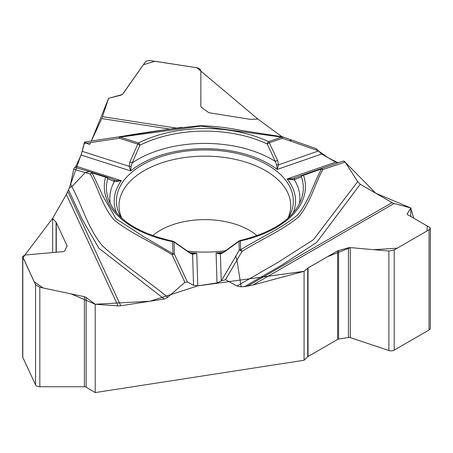 <?xml version="1.0" encoding="UTF-8"?>
<svg xmlns="http://www.w3.org/2000/svg" width="453" height="453" viewBox="0 0 453 453"><rect width="100%" height="100%" fill="white"/><g stroke="black" fill="none" stroke-linecap="round" stroke-linejoin="round"><path stroke-width="0.68" d="M187.355 251.092A88.471 51.076 0 0 0 225.73 250.662M288.465 217.74A88.471 51.076 0 0 0 292.932 205.894A88.471 51.076 0 0 0 204.864 149.949A88.471 51.076 0 0 0 116.8 205.894A88.471 51.076 0 0 0 121.262 217.74M302.757 174.954A2.208 2.078 69.4 0 0 301.398 176.812A2.208 1.767 -19.1 0 1 303.487 175.237A100.572 58.063 180 0 1 240.418 240.928L240.69 249.784C259.286 237.978 281.942 228.357 297.564 214.932C309.592 200.322 313.012 184.218 321.488 168.992L303.487 175.237A2.208 0.929 -109.1 0 0 302.757 174.954L343.272 161.047L345.146 162.044L357.694 181.625L360.226 184.258L392.055 202.633A11.036 6.37 -120 0 0 394.076 203.493L410.786 207.972L410.786 216.494M257.882 119.065L282.009 136.727L257.882 119.065L196.845 67.735L154.994 61.263L143.375 64.734L122.338 94.535L108.601 98.318L91.291 141.104L101.744 118.567A11.036 2.333 98.8 0 0 102.486 116.664L108.601 98.318L121.228 95.09L122.74 94.105L145.243 62.106L146.783 60.957L149.173 60.425L197.582 67.854L199.937 68.964L200.855 71.03L200.855 106.347L200.855 71.03L200.843 106.189L201.579 107.52L208.912 112.718L250.271 119.343L257.882 119.065M276.579 164.864A2.208 0.742 -178.1 0 1 278.527 164.841L277.179 169.439L276.579 164.864L275.322 161.455L267.213 143.963L269.292 142.797L277.632 160.419L278.527 164.841L318.533 150.962L316.041 148.595M338.097 162.808L328.238 157.831L318.533 150.962L321.63 154.02L335.701 162.14L338.091 162.814M241.138 286.851L236.925 260.152L235.809 256.149L221.341 280.905L216.998 282.915L197.774 285.888L193.539 285.277L187.434 282.021L184.875 282.332L167.729 297.321L164.28 299.025L120.798 305.752A11.036 8.703 -24.9 0 1 118.035 305.871L95.209 304.235L95.209 392.575L304.076 360.26L304.076 271.296L252.876 285.016L247.361 286.177L241.138 286.851L237.038 285.996L278.029 262.327L313.391 239.728L357.694 181.625M221.341 280.905L225.481 279.728L237.038 285.996M345.146 162.044L322.785 169.569C314.308 185.034 310.985 201.845 298.81 216.794C283.074 230.135 260.571 239.609 242.021 251.426L225.481 279.728M293.176 212.91A90.679 52.35 0 0 0 287.123 178.992L292.853 178.607A2.208 1.376 70.3 0 0 292.106 179.779L287.123 178.992L335.701 162.14M291.794 140.107L289.399 140.673L318.453 150.843M322.785 169.569A2.208 1.721 -108.8 0 0 320.775 168.703A2.208 1.721 -108.8 0 0 320.769 168.709A2.208 2.208 0 0 0 320.764 168.709A2.208 0.929 70.9 0 1 320.764 168.709A2.208 0.929 70.9 0 1 321.488 168.992A2.208 1.738 25.2 0 1 322.785 169.569M360.226 184.258L316.675 242.412L281.777 265.101L244.512 286.619M407.23 214.377L407.23 213.816L407.462 214.575L429.755 227.44L430.35 228.284L429.059 229.801L394.218 249.914L388.889 251.036L350.288 247.587L348.408 247.78L337.627 250.86L308.051 267.933L304.076 271.296L197.712 285.9L150.073 301.222L95.209 304.235L71.07 293.884L43.103 287.978L34.207 281.789L22.995 257.627L52.633 218.278L66.353 194.518L69.502 187.757L70.6 183.901L71.868 186.63C82.378 206.081 87.123 226.693 102.038 245.424C121.064 263.125 146.534 279.824 167.729 297.321M407.23 213.816L410.786 207.972M304.076 271.296L307.723 268.165L327.468 256.726L350.475 247.598L373.946 249.699L397.264 248.159L426.964 231.013L427.253 225.996L413.697 218.176L410.786 207.972L375.662 193.171L344.195 161.166M74.921 167.35L75.968 166.149L81.121 155.051L84.575 142.049L181.772 127.316M235.809 256.149L239.269 250.22A2.208 1.801 178.3 0 1 240.69 249.784A2.208 1.274 60 0 1 242.021 251.426A2.208 0.929 -149.7 0 0 239.269 250.22L239.003 241.364A2.208 1.801 -1.7 0 1 240.418 240.928A2.208 0.634 77.7 0 0 239.948 240.571C273.776 232.196 294.303 218.244 301.522 198.714A98.443 56.835 0 0 0 301.398 176.812L294.274 179.665L292.106 179.779M220.368 253.459L216.092 252.978L216.998 282.915M321.63 154.02L277.179 169.439A90.679 52.35 0 0 0 130.691 170.917L131.076 166.33L132.225 162.899L139.898 145.249A98.443 56.835 180 0 1 267.213 143.963A2.208 1.144 -64.7 0 1 268.561 141.676L281.715 137.112L201.002 126.104L120.13 137.112L138.493 142.989A100.572 58.063 180 0 1 268.561 141.676A2.208 0.929 -109.1 0 1 269.292 142.797L282.446 138.239L289.399 140.673M224.105 251.772A2.208 0.838 55.9 0 0 223.918 252.236L239.003 241.364A2.208 0.629 -127.4 0 1 239.082 240.973L224.105 251.772L220.486 253.448M292.853 178.607L295.549 177.633A2.208 1.976 69.8 0 0 294.274 179.665A95.045 54.875 0 0 1 299.456 203.652M277.632 160.419A2.208 0.385 157.7 0 0 275.322 161.455A95.045 54.875 0 0 0 132.225 162.899A2.208 0.408 20.9 0 0 129.909 161.908L137.803 144.128A2.208 0.306 27 0 1 139.898 145.249A2.208 1.189 -116.9 0 0 138.493 142.989A2.208 0.872 107.7 0 0 137.803 144.128L119.439 138.25L83.89 143.612M52.633 252.576L52.633 218.278L66.353 194.513L118.035 305.871M89.207 171.557L74.807 167.316L73.697 169.173L70.6 183.901M69.502 187.757L71.868 186.63L85.226 172.57L73.697 169.173M92.882 172.638A2.208 0.872 -72.3 0 0 92.191 172.933A2.208 1.738 155.1 0 0 90.368 174.082L85.226 172.57L89.388 171.613L106.302 176.936A2.208 0.872 107.7 0 0 105.611 177.231L92.191 172.933L102.927 196.07L116.036 218.799L143.709 236.698L172.984 253.731A2.208 1.28 120.2 0 0 172.027 254.648C153.142 242.757 129.864 232.955 113.969 219.847C101.902 205.379 98.743 189.184 90.368 174.082A2.208 1.937 -73.6 0 1 92.882 172.638A2.208 2.208 0 0 0 92.814 172.621L89.286 171.579M184.875 282.332L172.027 254.648A2.208 1.234 -25.6 0 1 174.399 254.139L187.434 282.021M221.234 280.996L220.418 254.054L216.092 252.978A90.679 52.35 0 0 0 223.306 252.287M192.599 253.742L196.789 253.17L192.604 254.331A2.208 1.563 -73.3 0 0 191.829 253.618L188.935 252.134L173.929 241.642A2.208 2.208 0 0 0 173.04 241.245A2.208 0.578 101.1 0 0 172.616 241.613A100.572 58.063 180 0 1 105.611 177.231A2.208 1.778 -164.2 0 1 107.718 178.765A98.443 56.835 0 0 0 108.205 198.714C115.821 219.009 137.429 233.187 173.04 241.245M164.28 299.025L98.816 248.176L82.236 219.382L68.596 189.994M22.65 256.687L22.65 356.732A4.411 2.548 0 0 0 22.803 357.389L35.555 384.869A4.411 2.548 0 0 0 39.819 386.754L84.394 386.754A2.429 1.404 0 0 1 86.138 387.179L86.138 297.451L84.394 296.698L39.819 287.281L35.555 284.677L22.65 256.574L24.858 255.05L63.465 251.608L64.609 251.064L67.095 245.854L56.274 222.531L52.633 218.278M86.138 297.451L95.209 304.235M192.412 253.725L191.823 253.612M106.415 176.976A2.208 2.095 111.1 0 1 107.718 178.765L114.388 181.477L116.461 181.551L121.33 180.662L75.968 166.149M110.272 203.652A95.045 54.875 0 0 1 114.388 181.477A2.208 2.005 -69.8 0 0 113.046 179.473L115.651 180.396L121.33 180.662A90.679 52.35 0 0 0 116.557 212.91M193.539 285.277L192.604 254.331L189.139 252.587A2.208 0.889 -56.7 0 0 188.929 252.134M189.139 252.587L174.037 242.015A2.208 0.674 -53.4 0 0 173.929 241.642M223.918 252.236L220.418 254.054A2.208 1.518 -107.4 0 1 221.172 253.312M81.121 155.051L130.691 170.917L129.139 166.347A2.208 0.736 -3.7 0 1 131.076 166.33M119.768 136.732A2.208 0.606 80.7 0 0 119.439 138.25A2.208 0.872 -72.3 0 1 120.13 137.112A2.208 0.459 -98.7 0 0 119.796 136.732A2.208 0.459 -98.7 0 0 119.785 136.732A2.208 2.208 0 0 0 119.768 136.732L84.53 142.055M291.817 140.113L282.446 136.834A2.208 0.51 109.3 0 1 282.446 138.239A2.208 0.929 70.9 0 0 281.715 137.112A2.208 0.464 -81.2 0 1 282.055 136.732L240.894 130.362C226.908 127.57 213.386 126.013 200.317 125.702C173.997 128.329 147.157 132.004 119.796 136.732M115.651 180.396A2.208 1.421 109 0 1 116.461 181.551M304.076 360.26L307.723 356.754A2.208 1.274 0 0 1 308.051 356.511L337.627 339.439A2.208 1.274 0 0 1 338.584 339.116L348.408 337.502L348.408 247.78M430.35 228.431L430.35 328.187A4.411 2.548 0 0 1 429.059 329.988L394.218 350.107A4.411 2.548 0 0 1 388.889 350.509L350.288 337.638A2.429 1.404 0 0 0 348.408 337.502M86.138 387.179L95.209 392.575M66.432 194.382L67.837 191.636L120.798 305.752M68.579 190.028L82.219 151.512L84.654 142.061L89.196 144.513M89.734 144.297L90.062 143.737M90.096 143.669L90.56 142.672M121.749 218.182A85.866 49.575 180 0 1 204.864 156.155A85.866 49.575 180 0 1 287.983 218.182M152.644 235.696A62.899 36.314 180 0 1 257.083 235.696M303.199 175.017L302.004 175.43L303.199 175.017M295.549 177.633L302.621 175.005M392.055 202.633L247.361 286.177M252.876 285.016L394.076 203.493M189.75 252.644A90.679 52.35 0 0 0 196.789 253.17L197.774 285.888M174.037 242.015L174.399 254.139A2.208 1.801 178.3 0 0 172.984 253.731L172.616 241.613A2.208 1.801 -1.7 0 1 174.037 242.015M82.253 151.342L129.139 166.347L129.909 161.908M169.886 129.111L101.744 118.567M176.46 128.114L102.486 116.664M338.584 339.116L338.584 250.475M350.288 337.638L350.288 247.587M307.723 356.754L307.723 268.165M308.051 356.511L308.051 267.933M337.627 339.439L337.627 250.86M388.889 350.509L388.889 251.036M394.218 350.107L394.218 249.914M429.059 329.988L429.059 229.801M84.394 386.754L84.394 296.698M56.07 252.264L56.07 222.225M56.274 252.247L56.274 222.531M67.095 246.449L67.095 245.854M22.803 357.389L22.803 257.202M35.555 384.869L35.555 284.677M39.819 386.754L39.819 287.281M316.37 148.709L291.851 140.124M343.289 161.041L320.775 168.703M302.717 174.971L292.797 178.629M239.948 240.571A2.208 2.208 0 0 0 239.076 240.979M302.768 174.954L320.764 168.709M115.77 180.43L106.41 176.976M282.446 136.834A2.208 2.208 0 0 0 282.055 136.732"/></g></svg>
